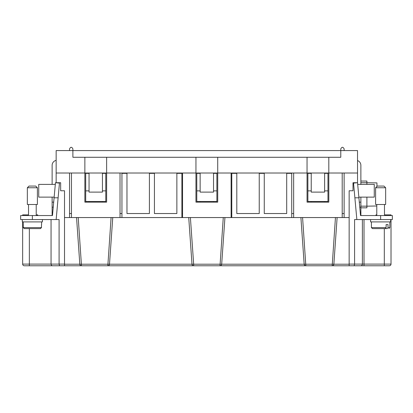 <?xml version="1.0" encoding="UTF-8"?>
<svg xmlns="http://www.w3.org/2000/svg" width="413" height="413" viewBox="0 0 413 413"><rect width="100%" height="100%" fill="white"/><g stroke="black" fill="none" stroke-linecap="round" stroke-linejoin="round"><path stroke-width="0.62" d="M375.944 215.54L375.944 214.874L376.78 214.874M78.217 217.553L81.485 265.771L52.601 265.771C51.749 265.786 51.233 265.229 51.057 264.098L51.057 219.561M53.236 207.171L52.126 207.171L52.126 215.54L52.477 215.54L20.65 215.54L20.65 219.561L59.09 219.561L59.09 264.098L59.508 265.771M216.882 190.868L216.882 173.346L213.531 173.346L213.531 190.868L216.882 190.868L216.882 201.477L196.789 201.477L196.789 202.148M58.187 265.771L305.842 265.771A1.673 1.673 0 0 1 304.169 264.212L221.678 264.212A1.673 1.673 0 0 1 220.005 265.771L358.03 265.771M231.115 213.531L231.781 213.531M302.579 217.553L305.842 265.771L65.992 265.771M380.631 215.54L380.631 219.561L392.35 219.561L392.35 215.54L360.523 215.54L357.539 182.727L353.001 182.727L353.001 190.76L349.15 190.76L349.15 217.553L291.723 217.553L291.723 173.346L286.699 173.346L286.699 213.531L264.263 213.531L264.263 173.346L259.24 173.346L259.24 213.531L236.804 213.531L236.804 173.346L231.781 173.346L231.781 217.553L181.885 217.553L181.885 173.346L176.862 173.346L176.862 213.531L154.431 213.531L154.431 173.346L149.408 173.346L149.408 213.531L126.972 213.531L126.972 173.346L121.949 173.346L121.949 217.553L64.516 217.553L64.516 190.76L60.665 190.76L60.665 182.727L56.147 182.727L56.147 173.016L69.539 173.016L69.539 217.553M358.912 197.796L354.875 197.796L353.538 183.088L357.539 182.727L357.524 150.58L340.782 150.58L340.782 148.902C341.897 146.754 343.012 146.754 344.127 148.902L344.127 150.58M29.354 228.601L29.354 265.771L24.336 265.771A1.673 1.673 0 0 1 22.658 264.098L22.658 221.905M76.55 217.553L79.812 264.212L109.497 264.212A1.673 1.673 0 0 1 107.829 265.771L81.485 265.771A1.673 1.673 0 0 1 79.812 264.212L64.516 264.212L64.516 217.553M69.539 213.531L71.464 213.531M105.79 190.868L105.79 201.477L85.697 201.477L85.697 173.346L89.048 173.346L89.048 192.102L102.439 192.102L102.439 173.346L105.79 173.346L105.79 190.868L102.439 190.868M216.882 201.477L216.882 202.148M196.789 201.477L196.789 173.346L200.14 173.346L200.14 192.102L213.531 192.102L213.531 190.868M120.023 213.531L121.949 213.531M89.048 202.148L89.048 201.477M37.728 215.54L37.728 214.874L36.22 214.874M344.127 217.553L344.127 173.016L357.524 173.016M384.482 214.874L391.013 214.874L391.013 215.54M327.974 173.346L324.623 173.346L324.623 190.868L327.974 190.868L327.974 173.346M291.723 217.553L231.781 217.553M102.439 201.477L102.439 202.148M181.885 217.553L121.949 217.553M213.531 201.477L213.531 202.148M28.518 214.874L22.658 214.874L22.658 215.54M311.226 190.868L311.226 173.346L307.881 173.346L307.881 190.868L311.226 190.868L311.226 192.102L324.623 192.102L324.623 190.868M327.974 202.148L327.974 190.868M327.974 201.477L307.881 201.477L307.881 190.868M55.641 265.771L54.95 265.771M380.631 219.561L354.581 219.561L354.581 264.098L354.163 265.771L389.335 265.771A1.673 1.673 0 0 0 391.013 264.098L391.013 219.561M188.731 217.553L191.993 264.212A1.673 1.673 0 0 0 193.661 265.771L107.829 265.771L111.092 217.553M307.881 201.477L307.881 202.148M190.398 217.553L193.661 264.212L109.497 264.212L112.759 217.553M89.048 190.868L85.697 190.868M300.907 217.553L304.169 264.212L333.859 264.212L337.122 217.553M85.697 201.477L85.697 202.148M64.516 265.771L64.516 264.212M347.679 265.771L332.186 265.771A1.673 1.673 0 0 0 333.859 264.212A1.673 1.673 0 0 1 332.186 265.771L349.15 265.771L349.15 217.553M200.14 202.148L200.14 201.477M364.013 265.771L364.013 264.098L384.312 264.098L384.312 265.771L389.335 265.771A1.673 1.673 0 0 0 391.013 264.098L384.312 264.098L384.312 228.601M105.79 201.477L105.79 202.148M191.993 264.212A1.673 1.673 0 0 0 193.661 265.771L193.661 264.212L221.678 264.212L224.94 217.553M29.354 265.771L52.601 265.771M200.14 190.868L196.789 190.868M354.163 265.771L349.15 265.771M181.885 213.531L182.556 213.531M22.658 264.098A1.673 1.673 0 0 0 24.336 265.771A1.673 1.673 0 0 1 22.658 264.098L64.516 264.098M193.661 265.771L220.005 265.771L223.273 217.553M324.623 201.477L324.623 202.148M342.201 213.531L344.127 213.531M56.147 173.016L56.147 150.58L72.889 150.58L72.889 148.902C71.774 146.754 70.654 146.754 69.539 148.902L69.539 150.58M291.723 213.531L293.648 213.531M311.226 202.148L311.226 201.477M328.81 157.276L328.81 173.016L307.045 173.016L307.045 157.276L340.782 157.276L340.782 150.58L72.889 150.58L72.889 157.276L106.626 157.276L106.626 202.148L84.861 202.148L84.861 157.276M120.023 217.553L120.023 173.016L182.556 173.016L182.556 217.553M231.115 217.553L231.115 173.016L293.648 173.016L293.648 217.553M182.556 173.016L195.953 173.016L195.953 202.148L217.718 202.148L217.718 173.016L195.953 173.016L195.953 157.276L217.718 157.276L217.718 173.016L231.115 173.016M120.023 173.016L71.464 173.016L71.464 217.553M69.539 173.016L71.464 173.016M342.201 217.553L342.201 173.016L344.127 173.016M342.201 173.016L328.81 173.016L328.81 202.148L307.045 202.148L307.045 173.016L293.648 173.016M106.626 157.276L195.953 157.276M217.718 157.276L307.045 157.276M370.585 219.561L370.585 221.905L390.677 221.905L390.677 219.561M371.421 221.905L371.421 227.594L372.428 228.601L385.406 228.601L386.124 227.594L386.124 224.584L388.019 224.584L386.124 224.584M388.019 224.584L388.019 227.594L387.301 228.601L382.526 228.601M389.841 221.905L389.841 227.594L388.019 227.594M385.128 228.601L387.301 228.601M354.875 197.796L356.853 219.561M360.523 215.54L360.895 215.54L360.874 197.125M384.482 204.492L384.482 215.54M376.78 204.492L376.78 215.54M385.654 204.492L375.608 204.492L375.608 187.75L385.654 187.75L385.654 204.492M375.608 187.75L377.281 186.072L383.976 186.072L385.654 187.75M360.874 184.399L360.874 165.314A5.023 5.023 0 0 0 357.524 160.574M366.899 197.125L366.899 206.164L360.874 206.164M376.78 205.994L366.899 206.164L366.899 207.837L360.874 207.837M360.874 181.049L366.899 181.049L366.899 182.727L360.874 182.727M376.945 186.408L376.945 182.897L366.899 182.727L366.899 184.399M359.305 202.148L360.874 202.148M357.694 184.399L374.266 184.399L374.266 197.125L358.851 197.125M52.126 184.399L52.126 165.314A5.023 5.023 0 0 1 56.147 160.389M55.306 184.399L38.734 184.399L38.734 197.125L54.149 197.125M52.126 197.125L52.126 202.148L53.695 202.148M52.126 207.171L52.126 202.148M28.518 204.492L28.518 215.54M36.22 204.492L36.22 215.54M37.392 204.492L27.346 204.492L27.346 187.75L37.392 187.75L37.392 204.492M37.392 187.75L35.719 186.072L29.024 186.072L27.346 187.75M22.323 219.561L22.323 221.905L42.415 221.905L42.415 219.561M41.579 221.905L41.579 224.584M23.159 221.905L23.262 227.682M40.562 228.595L24.274 228.601L40.464 228.601L41.481 227.594L41.481 224.584M24.274 228.601L23.257 227.594L41.481 227.594M52.477 215.54L54.088 197.796L58.125 197.796L56.147 219.561M58.125 197.796L59.462 183.088L55.461 182.727L54.088 197.796M332.186 265.771L335.449 217.553M349.15 264.098L364.013 264.098L364.013 219.561M333.859 264.212L349.15 264.212M362.377 219.561L362.377 264.098A1.673 1.631 90 0 1 360.745 265.771M386.124 227.594L371.421 227.594M359.764 207.171L360.874 207.171M32.369 215.54L32.369 219.561M389.841 227.594L388.834 228.601"/></g></svg>
